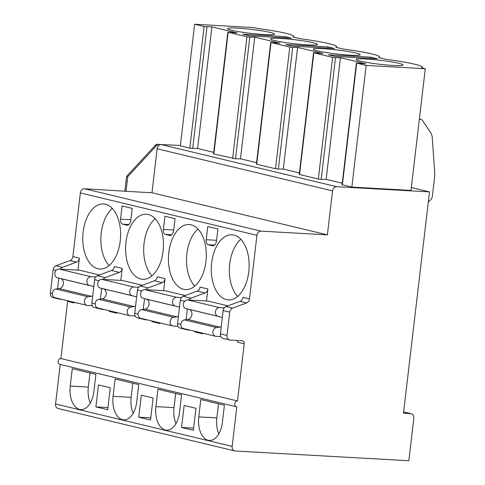 <?xml version="1.0" encoding="UTF-8"?>
<svg xmlns="http://www.w3.org/2000/svg" width="485" height="485" viewBox="0 0 485 485"><rect width="100%" height="100%" fill="white"/><g stroke="black" fill="none" stroke-linecap="round" stroke-linejoin="round"><path stroke-width="0.73" d="M336.675 186.695A4.444 3.601 103.5 0 0 332.54 190.89L327.375 234.861L261.075 231.139A4.444 3.601 103.5 0 0 256.941 235.334L249.472 298.942A4.444 3.601 -76.5 0 1 246.616 302.937L232.57 308.151A4.444 3.601 103.5 0 0 229.72 312.146L226.98 335.45A4.444 3.601 103.5 0 0 229.563 339.973A4.444 3.601 103.5 0 0 230.078 340.052L242.136 340.731A2.965 2.401 -76.5 0 1 242.482 340.779A2.965 2.401 -76.5 0 1 244.204 343.792L237.486 400.962A2.965 2.401 103.5 0 0 234.764 403.544A2.965 2.401 103.5 0 0 236.45 406.769A2.965 2.401 103.5 0 0 236.795 406.824L232.151 446.394A4.444 3.601 103.5 0 0 234.728 450.923A4.444 3.601 103.5 0 0 235.249 450.995L408.837 460.75L413.826 418.246A4.444 3.601 103.5 0 0 411.25 413.717A4.444 3.601 103.5 0 0 410.728 413.644L403.496 413.238L429.498 191.914L336.675 186.695L161.269 144.585A4.444 3.601 -76.5 0 0 157.134 148.78L332.54 190.89M327.375 234.861L151.969 192.751L157.134 148.78M161.269 144.585L159.219 144.469A4.444 3.601 103.5 0 0 156.412 145.718L127.773 176.637L126.051 191.296L84.487 188.744A4.444 3.601 103.5 0 0 80.358 192.939L72.883 256.553A4.444 3.601 -76.5 0 1 70.028 260.542L55.987 265.756A4.444 3.601 103.5 0 0 53.132 269.751L50.392 293.055A4.444 3.601 103.5 0 0 52.974 297.584L59.467 299.142A4.444 3.601 103.5 0 0 59.988 299.215L61.668 299.312M126.051 191.296L151.969 192.751M127.773 176.637L126.597 176.358L124.875 191.011M429.498 191.914L411.328 187.549M159.219 144.469L180.396 145.445M213.727 152.369L197.625 148.507L189.811 148.18L180.341 145.906L194.631 24.25L253.758 27.572L257.596 28.494A42.953 3.662 6.7 0 1 293.752 36.387L293.661 37.151M213.873 153.957L213.558 153.83L227.847 32.174L246.938 36.805L249.817 37.145L235.522 158.801L213.873 153.957L228.168 32.301M256.571 162.657L240.469 158.789L235.522 158.801M256.717 164.239L256.395 164.118L270.691 42.462L289.781 47.093L292.655 47.433L278.366 169.083L275.486 168.75L256.717 164.239L271.006 42.583M299.409 172.939L283.307 169.077L278.366 169.083M299.554 174.527L299.239 174.4L313.528 52.744L332.619 57.375L335.493 57.715L321.203 179.371L318.33 179.032L299.554 174.527L313.843 52.871M342.246 183.221L326.144 179.359L321.203 179.371M342.392 184.809L342.077 184.682L356.366 63.032L366.157 65.426L425.284 68.749L410.995 190.405L351.867 187.083L342.392 184.809L356.687 63.153M425.284 68.749L421.447 67.833A42.953 3.662 6.7 0 0 422.271 67.239A42.953 3.662 6.7 0 0 386.115 59.346L378.609 57.545A42.953 3.662 6.7 0 0 379.434 56.957A42.953 3.662 6.7 0 0 343.271 49.064L335.772 47.263A42.953 3.662 6.7 0 0 336.596 46.675A42.953 3.662 6.7 0 0 300.433 38.776L292.934 36.975A42.953 3.662 6.7 0 0 293.752 36.387M335.493 57.715L340.44 57.703L365.745 63.777L356.366 63.032M292.655 47.433L297.596 47.421L322.907 53.495L313.528 52.744M249.817 37.145L254.758 37.133L280.063 43.207L270.691 42.462M189.811 148.18L204.1 26.523L211.921 26.851L237.226 32.925L227.847 32.174M204.1 26.523L194.631 24.25M323.337 48.718A23.601 2.013 6.7 0 0 313.334 49.191A23.601 2.013 6.7 0 0 325.841 52.465A23.601 2.013 6.7 0 0 350.206 55.169A23.601 2.013 6.7 0 0 360.209 54.702A23.601 2.013 6.7 0 0 347.703 51.428A23.601 2.013 6.7 0 0 323.337 48.718M280.494 38.436A23.601 2.013 6.7 0 0 270.491 38.909A23.601 2.013 6.7 0 0 282.998 42.177A23.601 2.013 6.7 0 0 307.369 44.887A23.601 2.013 6.7 0 0 317.372 44.414A23.601 2.013 6.7 0 0 304.865 41.146A23.601 2.013 6.7 0 0 280.494 38.436M237.656 28.148A23.601 2.013 6.7 0 0 227.653 28.621A23.601 2.013 6.7 0 0 240.16 31.895A23.601 2.013 6.7 0 0 264.531 34.605A23.601 2.013 6.7 0 0 274.528 34.132A23.601 2.013 6.7 0 0 262.021 30.858A23.601 2.013 6.7 0 0 237.656 28.148M366.175 59.006A23.601 2.013 6.7 0 0 356.172 59.479A23.601 2.013 6.7 0 0 368.679 62.747A23.601 2.013 6.7 0 0 393.05 65.457A23.601 2.013 6.7 0 0 403.047 64.984A23.601 2.013 6.7 0 0 390.54 61.716A23.601 2.013 6.7 0 0 366.175 59.006M335.044 56.405L377.294 58.782L370.552 57.163L328.296 54.787L335.044 56.405M292.206 46.123L334.456 48.5L327.708 46.875L285.459 44.505L292.206 46.123M249.363 35.841L291.618 38.212L284.871 36.593L242.621 34.217L249.363 35.841M366.157 65.426L351.867 187.083M340.44 57.703L326.144 179.359M297.596 47.421L283.307 169.077M254.758 37.133L240.469 158.789M211.921 26.851L197.625 148.507M370.552 57.163L370.407 58.394M327.708 46.875L327.563 48.112M284.871 36.593L284.725 37.824M158.037 144.19A4.444 3.601 103.5 0 0 155.23 145.433L126.597 176.358M67.633 300.742A2.965 2.401 -76.5 0 1 67.615 301.403L60.898 358.567A2.965 2.401 103.5 0 0 58.176 361.149A2.965 2.401 103.5 0 0 59.861 364.374L236.45 406.769M60.207 364.459L55.563 404.005A4.444 3.601 103.5 0 0 58.139 408.528L234.728 450.923M60.376 269.126A4.444 3.601 103.5 0 1 62.48 267.314L76.521 262.106A4.444 3.601 103.5 0 0 79.376 258.111L77.97 270.115M74.187 302.313L74.108 302.961A2.965 2.401 103.5 0 0 74.126 302.3M237.486 400.962L60.898 358.567M188.895 299.979A4.444 3.601 103.5 0 1 190.999 298.172L205.04 292.958A4.444 3.601 103.5 0 0 207.895 288.963L206.489 300.967M202.706 333.171L202.627 333.813A2.965 2.401 103.5 0 0 202.645 333.153M146.058 289.697A4.444 3.601 103.5 0 1 148.155 287.884L162.202 282.67A4.444 3.601 103.5 0 0 165.058 278.681L163.645 290.685M159.862 322.883L159.789 323.531A2.965 2.401 103.5 0 0 159.801 322.871M103.214 279.409A4.444 3.601 103.5 0 1 105.318 277.602L119.365 272.388A4.444 3.601 103.5 0 0 122.214 268.393L120.807 280.397M117.024 312.601L116.946 313.243A2.965 2.401 103.5 0 0 116.964 312.589M211.654 262.888A32.586 18.879 -86.8 0 0 228.374 299.875A32.586 18.879 -86.8 0 0 248.756 271.794A32.586 18.879 -86.8 0 0 232.036 234.807A32.586 18.879 -86.8 0 0 211.654 262.888M168.81 252.606A32.586 18.879 -86.8 0 0 185.537 289.594A32.586 18.879 -86.8 0 0 205.919 261.512A32.586 18.879 -86.8 0 0 189.192 224.525A32.586 18.879 -86.8 0 0 168.81 252.606M125.973 242.318A32.586 18.879 -86.8 0 0 142.699 279.305A32.586 18.879 -86.8 0 0 163.081 251.23A32.586 18.879 -86.8 0 0 146.355 214.237A32.586 18.879 -86.8 0 0 125.973 242.318M83.135 232.036A32.586 18.879 -86.8 0 0 99.855 269.023A32.586 18.879 -86.8 0 0 120.238 240.942A32.586 18.879 -86.8 0 0 103.517 203.955A32.586 18.879 -86.8 0 0 83.135 232.036M208.235 244.737L212.454 245.749A5.923 3.431 -86.8 0 0 212.806 245.804A5.923 3.431 -86.8 0 0 216.516 240.693L217.892 228.968L207.774 226.543L206.222 239.729A4.444 2.577 -86.8 0 0 208.235 244.737L214.582 245.095M165.397 234.455L169.611 235.461A5.923 3.431 -86.8 0 0 169.968 235.516A5.923 3.431 -86.8 0 0 173.672 230.411L175.055 218.686L164.93 216.255L163.384 229.447A4.444 2.577 -86.8 0 0 165.397 234.455L171.738 234.807M122.553 224.167L126.773 225.179A5.923 3.431 -86.8 0 0 127.131 225.234A5.923 3.431 -86.8 0 0 130.835 220.129L132.211 208.398L122.093 205.973L120.541 219.165A4.444 2.577 -86.8 0 0 122.553 224.167L128.901 224.525M224.258 307.86L219.572 307.593L187.525 299.9L208.035 301.052L227.968 305.841M181.42 297.572L176.728 297.311L144.688 289.618L165.197 290.77L185.131 295.553M138.583 287.29L133.89 287.023L101.844 279.33L122.359 280.488L142.287 285.271M95.739 277.002L91.053 276.741L59.006 269.048L79.516 270.2L99.449 274.983M244.204 343.792L237.626 342.216A2.965 2.401 103.5 0 0 237.365 340.458M202.627 333.813L194.782 331.934A2.965 2.401 103.5 0 0 194.8 331.273M159.789 323.531L151.944 321.646A2.965 2.401 103.5 0 0 151.963 320.985M116.946 313.243L109.107 311.364A2.965 2.401 103.5 0 0 109.119 310.703M246.616 302.937L240.039 301.361A4.444 3.601 103.5 0 0 242.894 297.366L249.472 298.942M240.039 301.361L225.992 306.575A4.444 3.601 103.5 0 0 223.142 310.564L220.402 333.874A4.444 3.601 103.5 0 0 222.985 338.397L229.563 339.973M205.04 292.958L197.201 291.073A4.444 3.601 103.5 0 0 200.05 287.078L207.895 288.963M162.202 282.67L154.357 280.791A4.444 3.601 103.5 0 0 157.213 276.796L165.058 278.681M119.365 272.388L111.52 270.503A4.444 3.601 103.5 0 0 114.375 266.514L122.214 268.393M197.201 291.073L183.154 296.286A4.444 3.601 103.5 0 0 180.299 300.282L177.565 323.586A4.444 3.601 103.5 0 0 180.141 328.109L187.986 329.994A4.444 3.601 103.5 0 0 188.507 330.073L190.187 330.164M154.357 280.791L140.317 286.004A4.444 3.601 103.5 0 0 137.461 290L134.721 313.304A4.444 3.601 103.5 0 0 137.303 317.827L145.148 319.712A4.444 3.601 103.5 0 0 145.664 319.785L147.349 319.882M111.52 270.503L97.473 275.716A4.444 3.601 103.5 0 0 94.624 279.712L91.883 303.016A4.444 3.601 103.5 0 0 94.466 307.545L102.305 309.424A4.444 3.601 103.5 0 0 102.826 309.503L104.505 309.594M187.343 308.963L186.088 319.663M144.506 298.681L143.251 309.381M101.668 288.399L100.407 299.093M58.824 278.111L57.569 288.811M186.707 329.327A4.444 3.601 103.5 0 0 187.986 329.994M143.869 319.045A4.444 3.601 103.5 0 0 145.148 319.712M101.025 308.757A4.444 3.601 103.5 0 0 102.305 309.424M58.188 298.475A4.444 3.601 103.5 0 0 59.467 299.142M198.765 416.906A20.734 12.01 -86.8 0 0 209.405 440.447A20.734 12.01 -86.8 0 0 222.373 422.574L224.416 405.187L200.802 399.519L198.765 416.906L216.843 417.918A20.734 12.01 -86.8 0 0 218.844 433.851M155.921 406.618A20.734 12.01 -86.8 0 0 166.567 430.159A20.734 12.01 -86.8 0 0 179.535 412.292L181.578 394.899L157.964 389.231L155.921 406.618L174.006 407.636A20.734 12.01 -86.8 0 0 176.006 423.569M113.084 396.336A20.734 12.01 -86.8 0 0 123.724 419.877A20.734 12.01 -86.8 0 0 136.697 402.004L138.74 384.617L115.127 378.949L113.084 396.336L131.162 397.354A20.734 12.01 -86.8 0 0 133.169 413.281M70.246 386.054A20.734 12.01 -86.8 0 0 80.886 409.589A20.734 12.01 -86.8 0 0 93.854 391.722L95.897 374.329L72.283 368.661L70.246 386.054L88.325 387.066A20.734 12.01 -86.8 0 0 90.325 402.999M181.566 427.473L193.376 430.304L195.958 408.321L184.148 405.484L181.566 427.473L193.624 428.146M138.728 417.185L150.532 420.022L153.114 398.033L141.311 395.202L138.728 417.185L150.786 417.864M95.891 406.903L107.694 409.734L110.277 387.751L98.473 384.914L95.891 406.903L107.949 407.582M218.505 403.769L216.843 417.918M240.851 239.305A32.586 18.879 -86.8 0 0 229.732 263.907A32.586 18.879 -86.8 0 0 237.644 296.396M175.667 393.48L174.006 407.636M198.013 229.017A32.586 18.879 -86.8 0 0 186.895 253.619A32.586 18.879 -86.8 0 0 194.8 286.114M132.829 383.199L131.162 397.354M155.17 218.735A32.586 18.879 -86.8 0 0 144.057 243.337A32.586 18.879 -86.8 0 0 151.963 275.826M89.986 372.91L88.325 387.066M112.332 208.447A32.586 18.879 -86.8 0 0 101.213 233.049A32.586 18.879 -86.8 0 0 109.125 265.544M221.251 326.641A5.147 4.171 -76.5 0 1 219.826 327.132L216.48 327.581A4.426 3.589 103.5 0 0 212.933 331.758A4.426 3.589 103.5 0 0 215.504 336.244A4.426 3.589 103.5 0 0 216.195 336.323L220.833 336.584M219.572 307.593A4.444 3.601 103.5 0 0 215.51 311.34A4.444 3.601 103.5 0 0 217.813 316.256L221.002 317.069A5.147 4.171 -76.5 0 1 222.3 317.717M187.525 299.9A4.444 3.601 103.5 0 0 183.463 303.646A4.444 3.601 103.5 0 0 185.767 308.563L188.962 309.375A5.147 4.171 -76.5 0 1 191.902 314.607A5.147 4.171 -76.5 0 1 187.78 319.439L184.433 319.888A4.426 3.589 103.5 0 0 180.887 324.065A4.426 3.589 103.5 0 0 183.457 328.551L215.504 336.244M217.813 316.256L185.767 308.563M178.413 316.353A5.147 4.171 -76.5 0 1 176.983 316.844L173.642 317.293A4.426 3.589 103.5 0 0 170.089 321.476A4.426 3.589 103.5 0 0 172.666 325.956A4.426 3.589 103.5 0 0 173.357 326.041L177.995 326.302M176.728 297.311A4.444 3.601 103.5 0 0 172.672 301.052A4.444 3.601 103.5 0 0 174.97 305.968L178.165 306.787A5.147 4.171 -76.5 0 1 179.462 307.429M144.688 289.618A4.444 3.601 103.5 0 0 140.626 293.358A4.444 3.601 103.5 0 0 142.923 298.275L146.118 299.093A5.147 4.171 -76.5 0 1 149.059 304.319A5.147 4.171 -76.5 0 1 144.936 309.151L141.596 309.6A4.426 3.589 103.5 0 0 138.049 313.783A4.426 3.589 103.5 0 0 140.62 318.263L172.666 325.956M174.97 305.968L142.923 298.275M135.576 306.071A5.147 4.171 -76.5 0 1 134.145 306.562L130.798 307.011A4.426 3.589 103.5 0 0 127.252 311.194A4.426 3.589 103.5 0 0 129.822 315.674A4.426 3.589 103.5 0 0 130.513 315.753L135.151 316.014M133.89 287.023A4.444 3.601 103.5 0 0 129.828 290.77A4.444 3.601 103.5 0 0 132.132 295.686L135.327 296.505A5.147 4.171 -76.5 0 1 136.625 297.147M101.844 279.33A4.444 3.601 103.5 0 0 97.782 283.076A4.444 3.601 103.5 0 0 100.086 287.993L103.281 288.811A5.147 4.171 -76.5 0 1 106.221 294.037A5.147 4.171 -76.5 0 1 102.099 298.869L98.758 299.318A4.426 3.589 103.5 0 0 95.205 303.501A4.426 3.589 103.5 0 0 97.782 307.981L129.822 315.674M132.132 295.686L100.086 287.993M92.732 295.783A5.147 4.171 -76.5 0 1 91.307 296.28L87.961 296.723A4.426 3.589 103.5 0 0 84.414 300.906A4.426 3.589 103.5 0 0 86.985 305.386A4.426 3.589 103.5 0 0 87.676 305.471L92.314 305.732M91.053 276.741A4.444 3.601 103.5 0 0 86.991 280.488A4.444 3.601 103.5 0 0 89.295 285.404L92.483 286.217A5.147 4.171 -76.5 0 1 93.781 286.859M59.006 269.048A4.444 3.601 103.5 0 0 54.944 272.794A4.444 3.601 103.5 0 0 57.248 277.711L60.443 278.523A5.147 4.171 -76.5 0 1 63.383 283.755A5.147 4.171 -76.5 0 1 59.261 288.587L55.914 289.036A4.426 3.589 103.5 0 0 52.368 293.213A4.426 3.589 103.5 0 0 54.938 297.693L86.985 305.386M89.295 285.404L57.248 277.711M428.285 202.239L430.492 200.002A5.923 4.801 103.5 0 0 432.39 195.934L434.414 178.68A35.55 28.815 103.5 0 0 434.608 170.756L432.268 137.788A11.106 9.003 103.5 0 0 430.474 132.344L422.308 120.225A3.716 3.013 103.5 0 0 420.925 119.352A3.716 3.013 103.5 0 0 419.325 119.492M261.075 231.139L84.487 188.744M318.33 179.032L332.619 57.375M275.486 168.75L289.781 47.093M232.648 158.462L246.938 36.805M206.974 26.863L192.684 148.519M156.412 145.718L155.23 145.433M256.941 235.334L80.358 192.939M74.108 302.961L67.615 301.403M79.376 258.111L72.883 256.553M76.521 262.106L70.028 260.542M232.57 308.151L225.992 306.575M190.999 298.172L183.154 296.286M148.155 287.884L140.317 286.004M105.318 277.602L97.473 275.716M62.48 267.314L55.987 265.756M229.72 312.146L223.142 310.564M184.579 301.306L180.299 300.282M141.735 291.024L137.461 290M98.898 280.736L94.624 279.712M56.06 270.454L53.132 269.751M226.98 335.45L220.402 333.874M180.863 324.38L177.565 323.586M138.019 314.092L134.721 313.304M95.181 303.81L91.883 303.016M52.344 293.522L50.392 293.055M232.151 446.394L55.563 404.005M410.728 413.644L403.647 411.941M212.454 245.749L213.17 245.792M206.222 239.729L216.559 240.311M169.611 235.461L170.326 235.504M163.384 229.447L173.721 230.029M126.773 225.179L127.488 225.222M120.541 219.165L130.877 219.741M221.002 317.069L188.962 309.375M219.826 327.132L187.78 319.439M216.48 327.581L184.433 319.888M178.165 306.787L146.118 299.093M176.983 316.844L144.936 309.151M173.642 317.293L141.596 309.6M135.327 296.505L103.281 288.811M134.145 306.562L102.099 298.869M130.798 307.011L98.758 299.318M92.483 286.217L60.443 278.523M91.307 296.28L59.261 288.587M87.961 296.723L55.914 289.036M336.505 47.439L336.596 46.675M379.343 57.721L379.434 56.957M422.18 68.009L422.271 67.239M403.653 411.898L411.25 413.717M419.386 118.983L420.925 119.352"/></g></svg>
